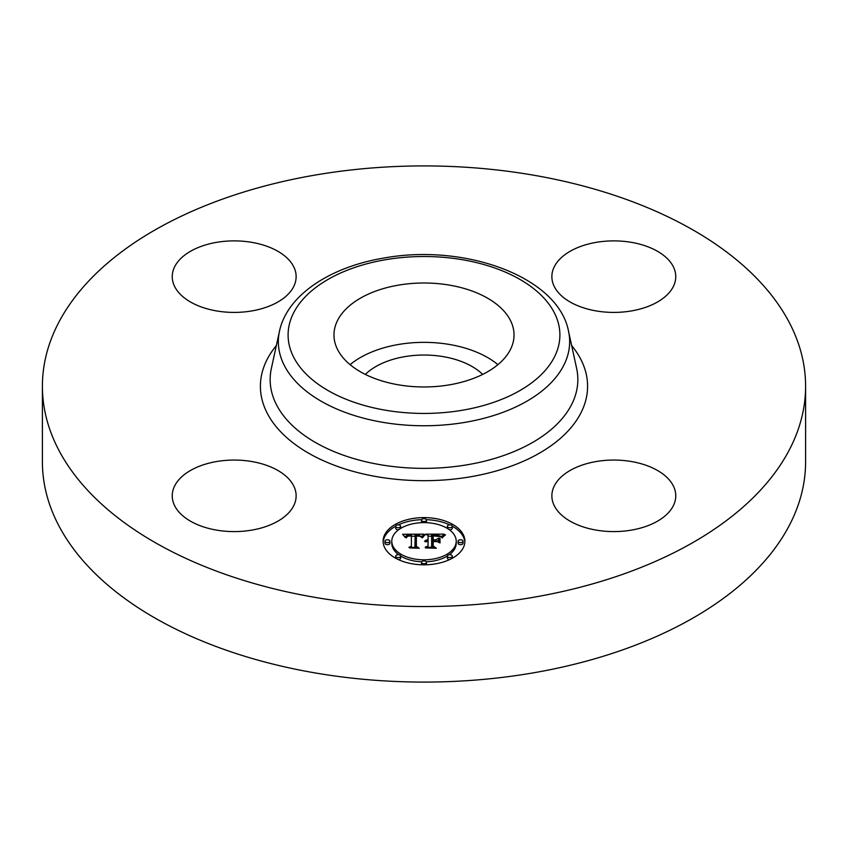 <?xml version="1.0" encoding="UTF-8"?>
<svg xmlns="http://www.w3.org/2000/svg" width="848" height="848" viewBox="0 0 848 848"><rect width="100%" height="100%" fill="white"/><g stroke="black" fill="none" stroke-linecap="round" stroke-linejoin="round"><path stroke-width="1.27" d="M350.086 364.651A90.036 51.982 180 0 1 497.914 364.651M365.329 374.403A68.063 39.294 180 0 1 404.835 356.626A68.063 39.294 180 0 1 482.671 374.403M805.6 386.232L805.6 461.768A381.6 220.31 180 0 1 531.431 673.174A381.6 220.31 180 0 1 42.4 461.768L42.4 386.232A381.6 220.31 180 0 1 316.569 174.826A381.6 220.31 180 0 1 805.6 386.232A381.6 220.31 180 0 1 531.431 597.639A381.6 220.31 180 0 1 42.4 386.232M631.262 530.138A61.946 35.764 180 0 1 551.868 495.826A61.946 35.764 180 0 1 596.377 461.503A61.946 35.764 180 0 1 675.761 495.826A61.946 35.764 180 0 1 631.262 530.138M673.259 266.569A61.946 35.764 180 0 1 675.761 276.639A61.946 35.764 180 0 1 622.623 312.043A61.946 35.764 180 0 1 554.369 286.709A61.946 35.764 180 0 1 551.868 276.639A61.946 35.764 180 0 1 605.006 241.245A61.946 35.764 180 0 1 673.259 266.569M216.738 242.327A61.946 35.764 180 0 1 296.132 276.639A61.946 35.764 180 0 1 251.623 310.962A61.946 35.764 180 0 1 172.239 276.639A61.946 35.764 180 0 1 216.738 242.327M293.631 485.756A61.946 35.764 180 0 1 296.132 495.826A61.946 35.764 180 0 1 242.994 531.23A61.946 35.764 180 0 1 174.741 505.896A61.946 35.764 180 0 1 172.239 495.826A61.946 35.764 180 0 1 225.377 460.422A61.946 35.764 180 0 1 293.631 485.756M510.39 320.343A90.036 51.982 180 0 1 514.036 334.981A90.036 51.982 180 0 1 436.805 386.434A90.036 51.982 180 0 1 337.61 349.609A90.036 51.982 180 0 1 333.964 334.981A90.036 51.982 180 0 1 411.195 283.529A90.036 51.982 180 0 1 510.39 320.343M383.116 541.215A40.884 23.606 180 0 1 424 517.609A40.884 23.606 180 0 1 464.884 541.215A40.884 23.606 180 0 1 424 564.821A40.884 23.606 180 0 1 383.116 541.215M464.852 542.232A40.884 23.606 0 0 0 452.323 526.216M449.673 524.87A40.884 23.606 0 0 0 426.353 519.676M421.647 519.676A40.884 23.606 0 0 0 398.327 524.87M395.677 526.216A40.884 23.606 0 0 0 383.148 542.232M391.787 541.215A32.213 18.603 180 0 1 424 522.622A32.213 18.603 180 0 1 456.213 541.215A32.213 18.603 180 0 1 424 559.818A32.213 18.603 180 0 1 391.787 541.215L391.787 543.239A32.213 18.603 0 0 0 398.687 554.74M400.627 556.034A32.213 18.603 0 0 0 421.7 561.789M426.3 561.789A32.213 18.603 0 0 0 447.373 556.034M449.313 554.74A32.213 18.603 0 0 0 456.213 543.239L456.213 541.215M421.52 520.11A2.48 1.431 180 0 1 424 518.679A2.48 1.431 180 0 1 426.48 520.11A2.48 1.431 180 0 1 424 521.541A2.48 1.431 180 0 1 421.52 520.11L421.52 522.135A2.48 1.431 0 0 0 421.7 522.665M426.3 522.665A2.48 1.431 0 0 0 426.48 522.135L426.48 520.11M458.068 543.239A2.48 1.431 0 0 0 460.549 544.67A2.48 1.431 0 0 0 463.029 543.239L463.029 541.215A2.48 1.431 180 0 1 460.549 542.646A2.48 1.431 180 0 1 458.068 541.215L458.068 543.239M447.362 526.301A2.48 1.431 180 0 1 449.843 524.87A2.48 1.431 180 0 1 452.323 526.301A2.48 1.431 180 0 1 449.843 527.721A2.48 1.431 180 0 1 447.362 526.301L447.362 528.315A2.48 1.431 0 0 0 447.373 528.421M449.313 529.714A2.48 1.431 0 0 0 452.323 528.315L452.323 526.301M421.52 562.319A2.48 1.431 180 0 1 424 560.888A2.48 1.431 180 0 1 426.48 562.319A2.48 1.431 180 0 1 424 563.75A2.48 1.431 180 0 1 421.52 562.319L421.52 564.344A2.48 1.431 0 0 0 421.647 564.779M426.353 564.779A2.48 1.431 0 0 0 426.48 564.344L426.48 562.319M447.362 556.14A2.48 1.431 180 0 1 449.843 554.709A2.48 1.431 180 0 1 452.323 556.14A2.48 1.431 180 0 1 449.843 557.571A2.48 1.431 180 0 1 447.362 556.14L447.362 558.164A2.48 1.431 0 0 0 449.673 559.585M452.323 558.238A2.48 1.431 0 0 0 452.323 558.164L452.323 556.14M384.971 541.215L384.971 543.239A2.48 1.431 0 0 0 387.451 544.67A2.48 1.431 0 0 0 389.932 543.239L389.932 541.215A2.48 1.431 180 0 1 387.451 542.646A2.48 1.431 180 0 1 384.971 541.215A2.48 1.431 180 0 1 387.451 539.784A2.48 1.431 180 0 1 389.932 541.215M395.677 526.301A2.48 1.431 180 0 1 398.157 524.87A2.48 1.431 180 0 1 400.638 526.301A2.48 1.431 180 0 1 398.157 527.721A2.48 1.431 180 0 1 395.677 526.301L395.677 528.315A2.48 1.431 0 0 0 398.687 529.714M400.627 528.421A2.48 1.431 0 0 0 400.638 528.315L400.638 526.301M395.677 556.14A2.48 1.431 180 0 1 398.157 554.709A2.48 1.431 180 0 1 400.638 556.14A2.48 1.431 180 0 1 398.157 557.571A2.48 1.431 180 0 1 395.677 556.14L395.677 558.164A2.48 1.431 0 0 0 395.677 558.238M398.327 559.585A2.48 1.431 0 0 0 400.638 558.164L400.638 556.14M424.011 534.155L421.424 537.282L419.262 535.332L415.149 535.088L414.937 546.26L417.046 547.395L408.874 547.395L411.375 546.186L411.375 535.915L407.665 536.243L406.107 537.791L407.379 536.021L411.375 535.141L406.786 535.427L405.196 537.452L402.609 534.261L424.011 534.155M425.134 534.802L422.081 537.727L425.134 534.802M420.364 536.413L416.379 535.925L416.368 546.292L419.209 548.232L409.669 547.956L418.223 547.956L415.827 546.377L415.827 535.629L420.364 536.413M425.654 534.155L444.204 534.155L441.267 537.25L438.692 535.353L431.643 535.014L431.643 539.837L432.734 539.837L432.734 535.576L438.087 535.713L440.165 536.636L433.18 535.862L433.18 539.837L435.872 539.837L438.734 538.098L438.734 542.413L435.734 540.706L431.643 540.706L431.643 545.9L433.932 547.246L425.155 547.246L428.07 545.9L428.07 541.469L425.314 541.851L428.07 540.706L424.53 541.3L428.07 539.837L428.07 535.48L425.654 534.155M445.56 534.781L441.967 537.791L445.56 534.781M440.038 538.459L439.571 542.762M436.837 541.575L433.18 541.575L433.18 545.985L436.328 548.232L425.526 547.956L435.321 547.956L432.734 546.112L432.734 541.289L436.837 541.575M428.07 543.494L428.07 545.9M438.734 542.413L438.734 540.123L436.784 541.31M431.643 541.861L431.643 537.038M442.041 536.18L440.207 536.18M431.643 536.18L428.07 536.18M428.07 539.837L428.07 540.706M427.54 539.879L427.54 540.685M427.053 539.932L427.053 540.706M426.597 540.028L426.597 540.748M426.194 540.134L426.194 540.833M425.813 540.271L425.813 540.929M425.484 540.43L425.484 541.045M425.187 540.611L425.187 541.172M431.643 545.9L431.643 547.246M435.872 539.837L435.872 540.791M433.18 539.837L433.18 540.706M432.734 539.837L432.734 540.706M431.643 539.837L431.643 540.706M422.113 536.19L420.576 536.19M415.128 536.222L411.375 536.243M405.588 536.265L404.242 536.275M411.375 546.186L411.375 547.395L411.375 546.186M411.375 535.141L411.375 537.166M406.86 536.339L406.86 536.922M406.722 536.466L406.722 537.208M406.595 536.614L406.595 537.685M406.478 536.773L406.478 537.791M406.372 536.943L406.372 537.791M406.287 537.134L406.287 537.791M414.937 546.26L414.937 547.395M439.571 538.3L439.571 540.324M440.038 542.911L440.038 540.483M424.445 534.844L424.445 535.406M424.191 535.046L424.191 535.66M423.947 535.279L423.947 535.936M423.693 535.533L423.693 536.233M423.438 535.819L423.438 536.551M423.184 536.127L423.184 536.89M422.919 536.466L422.919 537.261M422.664 536.826L422.664 537.643M422.399 537.219L422.399 537.791M443.854 535.554L443.854 536.084M443.472 535.872L443.472 536.445M443.122 536.19L443.122 536.805M442.815 536.508L442.815 537.176M442.55 536.826L442.55 537.568M442.317 537.155L442.317 537.929M416.379 537.643L415.827 537.653L415.827 546.377M433.18 543.314L432.734 546.112M458.068 541.215A2.48 1.431 180 0 1 460.549 539.784A2.48 1.431 180 0 1 463.029 541.215M385.745 259.689A135.903 78.461 180 0 1 554.401 312.891A135.903 78.461 180 0 1 462.255 410.262A135.903 78.461 180 0 1 293.599 357.072A135.903 78.461 180 0 1 385.745 259.689M465.011 422.357A145.655 84.1 180 0 1 279.48 331.176L271.36 368.467A153.838 88.817 180 0 0 467.312 464.768A153.838 88.817 180 0 0 576.64 368.467L568.52 331.176A145.655 84.1 180 0 1 465.011 422.357M571.647 345.56A163.6 94.457 180 0 1 470.057 476.862A163.6 94.457 180 0 1 299.45 447.479A163.6 94.457 180 0 1 276.353 345.56M568.52 331.176C558.238 276.777 464.789 243.249 384.08 258.015C330.338 266.876 287.101 295.062 279.48 331.176"/></g></svg>
